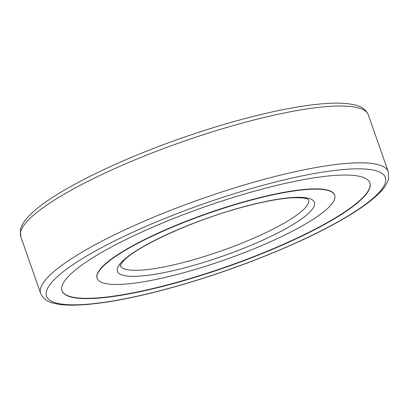 <?xml version="1.0" encoding="UTF-8"?>
<svg xmlns="http://www.w3.org/2000/svg" width="409" height="409" viewBox="0 0 409 409"><rect width="100%" height="100%" fill="white"/><g stroke="black" fill="none" stroke-linecap="round" stroke-linejoin="round"><path stroke-width="0.61" d="M169.551 284.618A163.114 31.984 -19.3 0 1 61.994 290.738A163.114 31.984 -19.3 0 1 262.327 189.035A163.114 31.984 -19.3 0 1 369.884 182.915A163.114 31.984 -19.3 0 1 169.551 284.618M251.724 199.96A125.824 24.673 -19.3 0 1 334.695 195.241A125.824 24.673 -19.3 0 1 180.154 273.693A125.824 24.673 -19.3 0 1 97.184 278.411A125.824 24.673 -19.3 0 1 251.724 199.96M334.695 195.241L334.593 194.955A125.824 24.673 160.7 0 0 251.622 199.674A125.824 24.673 160.7 0 0 97.086 278.13L97.184 278.411M61.943 290.594A163.114 31.984 160.7 0 0 169.449 284.337A163.114 31.984 160.7 0 0 369.833 182.772M368.34 114.903C366.024 109.689 361.541 106.381 354.884 104.98C346.801 102.996 335.753 102.618 321.735 103.85C289.051 106.58 240.057 118.252 190.773 134.965C118.682 159.203 50.961 192.7 29.264 215.655C24.56 220.354 21.626 225.022 20.45 229.664L20.767 236.622A184.137 36.11 -19.3 0 1 28.415 219.97A184.137 36.11 -19.3 0 1 246.924 121.81A184.137 36.11 -19.3 0 1 368.34 114.903L388.233 171.708A184.137 36.11 -19.3 0 0 266.816 178.615A184.137 36.11 -19.3 0 0 48.308 276.775A184.137 36.11 -19.3 0 0 40.66 293.427C42.981 298.652 47.485 301.96 54.167 303.36C58.87 304.531 64.586 305.134 71.314 305.175C96.028 305.109 129.627 299.24 172.123 287.568C214.444 275.727 255.124 261.121 294.168 243.754C309.383 236.934 323.136 230.144 335.431 223.396C355.835 212.189 370.6 201.949 379.736 192.67C384.44 187.976 387.374 183.304 388.55 178.661L388.233 171.708M53.952 279.93A179.531 35.205 -19.3 0 1 266.995 184.224A179.531 35.205 -19.3 0 1 377.921 193.723A179.531 35.205 -19.3 0 1 164.878 289.429A179.531 35.205 -19.3 0 1 53.952 279.93M308.606 199.679A99.74 19.56 -19.3 0 1 304.439 208.621A99.74 19.56 -19.3 0 1 186.08 261.791A99.74 19.56 -19.3 0 1 120.343 265.61M121.795 261.878A104.341 20.46 -19.3 0 1 245.615 206.254A104.341 20.46 -19.3 0 1 310.083 211.775A104.341 20.46 -19.3 0 1 186.264 267.399A104.341 20.46 -19.3 0 1 121.795 261.878M20.767 236.622L40.66 293.427M120.338 265.651C119.51 266.279 120.599 264.674 123.605 260.824C135.865 247.225 187.573 222.854 234.444 209.48C257.343 202.838 276.167 198.968 290.917 197.874C309.961 197.036 308.386 200.287 308.637 199.71"/></g></svg>
